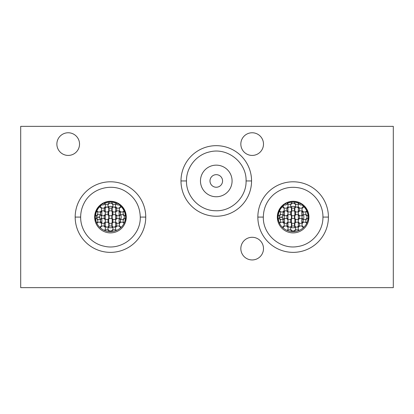 <?xml version="1.0" encoding="UTF-8"?>
<svg xmlns="http://www.w3.org/2000/svg" width="414" height="414" viewBox="0 0 414 414"><rect width="100%" height="100%" fill="white"/><g stroke="black" fill="none" stroke-linecap="round" stroke-linejoin="round"><path stroke-width="0.62" d="M393.3 287.647L20.7 287.647L20.7 126.353L393.3 126.353L393.3 287.647L393.3 126.353L20.7 126.353L20.7 287.647L393.3 287.647M75.177 217.081A35.283 35.283 0 0 1 110.46 181.798A35.283 35.283 0 0 1 145.749 217.081A35.283 35.283 0 0 1 110.46 252.364A35.283 35.283 0 0 1 75.177 217.081L80.663 217.081L75.177 217.081A35.283 35.283 0 0 0 110.46 252.364A35.283 35.283 0 0 0 145.749 217.081A35.283 35.283 0 0 0 110.46 181.798A35.283 35.283 0 0 0 75.177 217.081M257.85 217.081A35.283 35.283 0 0 1 293.133 181.798A35.283 35.283 0 0 1 328.416 217.081A35.283 35.283 0 0 1 293.133 252.364A35.283 35.283 0 0 1 257.85 217.081L263.335 217.081L257.85 217.081A35.283 35.283 0 0 0 293.133 252.364A35.283 35.283 0 0 0 328.416 217.081A35.283 35.283 0 0 0 293.133 181.798A35.283 35.283 0 0 0 257.85 217.081M180.99 180.949A35.283 35.283 0 0 1 216.274 145.666A35.283 35.283 0 0 1 251.557 180.949A35.283 35.283 0 0 1 216.274 216.232A35.283 35.283 0 0 1 180.99 180.949L186.476 180.949L180.99 180.949A35.283 35.283 0 0 0 216.274 216.232A35.283 35.283 0 0 0 251.557 180.949A35.283 35.283 0 0 0 216.274 145.666A35.283 35.283 0 0 0 180.99 180.949M240.834 144.093A11.333 11.333 0 0 1 252.162 132.765A11.333 11.333 0 0 1 263.495 144.093A11.333 11.333 0 0 1 252.162 155.426A11.333 11.333 0 0 1 240.834 144.093A11.333 11.333 0 0 0 252.162 155.426A11.333 11.333 0 0 0 263.495 144.093A11.333 11.333 0 0 0 252.162 132.765A11.333 11.333 0 0 0 240.834 144.093M240.834 248.617A11.333 11.333 0 0 1 252.162 237.284A11.333 11.333 0 0 1 263.495 248.617A11.333 11.333 0 0 1 252.162 259.945A11.333 11.333 0 0 1 240.834 248.617A11.333 11.333 0 0 0 252.162 259.945A11.333 11.333 0 0 0 263.495 248.617A11.333 11.333 0 0 0 252.162 237.284A11.333 11.333 0 0 0 240.834 248.617M56.873 144.093A11.333 11.333 0 0 1 68.201 132.765A11.333 11.333 0 0 1 79.535 144.093A11.333 11.333 0 0 1 68.201 155.426A11.333 11.333 0 0 1 56.873 144.093A11.333 11.333 0 0 0 68.201 155.426A11.333 11.333 0 0 0 79.535 144.093A11.333 11.333 0 0 0 68.201 132.765A11.333 11.333 0 0 0 56.873 144.093M145.749 217.081L140.263 217.081L145.749 217.081M126.27 217.081A15.81 15.81 0 0 1 110.46 232.891A15.81 15.81 0 0 1 94.656 217.081A15.81 15.81 0 0 1 110.46 201.276A15.81 15.81 0 0 1 126.27 217.081A15.81 15.81 0 0 0 110.46 201.276A15.81 15.81 0 0 0 94.656 217.081A15.81 15.81 0 0 0 110.46 232.891A15.81 15.81 0 0 0 126.27 217.081M125.53 215.787A15.121 15.121 0 0 1 125.53 218.375A15.121 15.121 0 0 0 125.53 215.787A2.5 2.5 0 0 1 124.366 211.13A15.121 15.121 0 0 1 125.53 215.787A2.5 2.5 0 0 1 125.364 215.777A14.961 14.961 0 0 0 124.226 211.218A2.5 2.5 0 0 1 124.366 211.13A15.121 15.121 0 0 1 125.53 215.787A15.121 15.121 0 0 0 119.242 204.77A15.121 15.121 0 0 1 124.102 210.55A15.121 15.121 0 0 0 119.242 204.77A1.837 1.837 0 0 1 116.588 202.508A1.837 1.837 0 0 0 116.458 203.196A1.837 1.837 0 0 1 116.588 202.508A1.837 1.837 0 0 0 119.222 204.78A1.226 1.226 0 0 1 120.288 204.697A1.226 1.226 0 0 0 119.222 204.78A1.837 1.837 0 0 1 116.536 203.719A2.5 2.5 0 0 0 116.888 207.926A2.5 2.5 0 0 0 120.541 205.81A15.121 15.121 0 0 1 121.737 207A2.5 2.5 0 0 0 121.152 211.906A2.5 2.5 0 0 0 124.102 210.55A15.121 15.121 0 0 1 124.366 211.13A2.5 2.5 0 0 0 125.53 215.787A15.121 15.121 0 0 1 125.53 218.375A2.5 2.5 0 0 0 124.267 222.97A2.5 2.5 0 0 1 124.226 222.944A14.961 14.961 0 0 0 125.364 218.385A2.5 2.5 0 0 1 125.53 218.375A15.121 15.121 0 0 1 125.173 220.59A15.121 15.121 0 0 0 125.53 218.375A15.121 15.121 0 0 1 125.173 220.59M99.034 206.162A15.308 15.308 0 0 0 99.846 227.379A15.308 15.308 0 0 0 121.079 227.379A15.308 15.308 0 0 0 121.892 206.162A15.308 15.308 0 0 1 121.079 227.379A15.308 15.308 0 0 1 99.846 227.379A15.308 15.308 0 0 1 99.034 206.162M100.638 204.697A1.226 1.226 0 0 1 101.704 204.78A1.226 1.226 0 0 0 100.638 204.697A1.226 1.226 0 0 1 101.704 204.78A1.837 1.837 0 0 0 104.333 202.508A1.837 1.837 0 0 1 101.704 204.78A1.837 1.837 0 0 0 104.333 202.508A1.837 1.837 0 0 1 104.468 203.196A15.121 15.121 0 0 1 104.514 203.181A2.5 2.5 0 0 0 109.172 202.016A15.121 15.121 0 0 1 111.754 202.016A2.5 2.5 0 0 0 116.412 203.181A15.121 15.121 0 0 1 116.458 203.196A15.121 15.121 0 0 0 116.412 203.181A15.121 15.121 0 0 0 111.754 202.016A15.121 15.121 0 0 1 116.412 203.181A2.5 2.5 0 0 1 116.324 203.315A14.961 14.961 0 0 0 111.764 202.177A2.5 2.5 0 0 1 111.754 202.016A15.121 15.121 0 0 1 116.412 203.181A2.5 2.5 0 0 1 111.754 202.016A15.121 15.121 0 0 0 104.514 203.181A15.121 15.121 0 0 0 104.468 203.196M103.391 202.943A0.802 0.802 0 0 1 102.025 203.714A0.802 0.802 0 0 0 103.391 202.943M118.901 203.714A0.802 0.802 0 0 1 117.535 202.943A0.802 0.802 0 0 0 118.901 203.714M124.024 223.451A2.5 2.5 0 0 0 119.817 223.187A2.5 2.5 0 0 0 121.343 227.115A2.5 2.5 0 0 1 119.817 223.187A2.5 2.5 0 0 1 124.024 223.451A2.5 2.5 0 0 0 124.009 223.431A14.961 14.961 0 0 1 123.786 223.891A14.961 14.961 0 0 0 124.009 223.431M120.484 227.917A2.5 2.5 0 0 0 116.717 226.334A2.5 2.5 0 0 0 116.494 230.417A2.5 2.5 0 0 1 116.717 226.334A2.5 2.5 0 0 1 120.484 227.917M116.117 230.572A2.5 2.5 0 0 0 111.837 231.592A2.5 2.5 0 0 1 116.117 230.572M109.084 231.592A2.5 2.5 0 0 0 104.809 230.572A2.5 2.5 0 0 1 109.084 231.592M104.431 230.417A2.5 2.5 0 0 0 104.209 226.334A2.5 2.5 0 0 0 100.442 227.917A2.5 2.5 0 0 1 104.209 226.334A2.5 2.5 0 0 1 104.431 230.417M96.902 223.451A2.5 2.5 0 0 1 101.109 223.187A2.5 2.5 0 0 1 99.583 227.115A2.5 2.5 0 0 0 101.109 223.187A2.5 2.5 0 0 0 96.902 223.451A2.5 2.5 0 0 1 96.917 223.431A14.961 14.961 0 0 0 97.14 223.891A14.961 14.961 0 0 1 96.917 223.431M96.1 221.262L95.562 218.385A14.961 14.961 0 0 0 96.7 222.944A2.5 2.5 0 0 1 96.659 222.97A2.5 2.5 0 0 0 95.396 218.375A15.121 15.121 0 0 1 95.396 215.787A2.5 2.5 0 0 0 96.56 211.13A15.121 15.121 0 0 1 96.824 210.55A2.5 2.5 0 0 0 101.575 209.205A2.5 2.5 0 0 0 99.189 207A15.121 15.121 0 0 1 100.385 205.81A2.5 2.5 0 0 0 104.038 207.926A2.5 2.5 0 0 0 104.39 203.719A2.5 2.5 0 0 1 104.038 207.926A2.5 2.5 0 0 1 100.385 205.81A15.121 15.121 0 0 0 99.189 207A15.121 15.121 0 0 1 101.684 204.77A15.121 15.121 0 0 0 96.824 210.55A2.5 2.5 0 0 0 101.575 209.205A2.5 2.5 0 0 0 99.189 207A2.5 2.5 0 0 1 99.391 207.021A14.961 14.961 0 0 0 96.917 210.731A2.5 2.5 0 0 1 96.824 210.55A15.121 15.121 0 0 1 99.189 207A15.121 15.121 0 0 0 96.824 210.55A2.5 2.5 0 0 0 96.917 210.731A14.961 14.961 0 0 1 99.391 207.021M105.384 213.293A2.5 2.5 0 0 0 102.884 210.788A2.5 2.5 0 0 0 100.379 213.293A2.5 2.5 0 0 0 102.884 215.792A2.5 2.5 0 0 0 105.384 213.293A2.5 2.5 0 0 0 102.884 210.788A2.5 2.5 0 0 0 100.379 213.293A2.5 2.5 0 0 0 102.884 215.792A2.5 2.5 0 0 0 105.384 213.293M105.384 220.874A2.5 2.5 0 0 0 102.884 218.369A2.5 2.5 0 0 0 100.379 220.874A2.5 2.5 0 0 0 102.884 223.374A2.5 2.5 0 0 0 105.384 220.874A2.5 2.5 0 0 0 102.884 218.369A2.5 2.5 0 0 0 100.379 220.874A2.5 2.5 0 0 1 100.39 220.652A10.686 10.686 0 0 0 101.565 222.996A10.686 10.686 0 0 1 100.39 220.652A2.5 2.5 0 0 1 102.993 218.375A2.5 2.5 0 0 1 105.384 220.874A2.5 2.5 0 0 1 102.884 223.374A2.5 2.5 0 0 1 100.379 220.874M112.965 205.711A2.5 2.5 0 0 0 110.46 203.212A2.5 2.5 0 0 0 107.961 205.711A2.5 2.5 0 0 0 110.46 208.211A2.5 2.5 0 0 0 112.965 205.711A2.5 2.5 0 0 0 110.46 203.212A2.5 2.5 0 0 0 107.961 205.711A2.5 2.5 0 0 0 110.46 208.211A2.5 2.5 0 0 0 112.965 205.711M112.965 213.293A2.5 2.5 0 0 0 110.46 210.788A2.5 2.5 0 0 0 107.961 213.293A2.5 2.5 0 0 0 110.46 215.792A2.5 2.5 0 0 0 112.965 213.293A2.5 2.5 0 0 0 110.46 210.788A2.5 2.5 0 0 0 107.961 213.293A2.5 2.5 0 0 0 110.46 215.792A2.5 2.5 0 0 0 112.965 213.293M112.965 220.874A2.5 2.5 0 0 0 110.46 218.369A2.5 2.5 0 0 0 107.961 220.874A2.5 2.5 0 0 0 110.46 223.374A2.5 2.5 0 0 0 112.965 220.874A2.5 2.5 0 0 0 110.46 218.369A2.5 2.5 0 0 0 107.961 220.874A2.5 2.5 0 0 0 110.46 223.374A2.5 2.5 0 0 0 112.965 220.874M112.965 228.45A2.5 2.5 0 0 0 110.46 225.951A2.5 2.5 0 0 0 107.961 228.45A2.5 2.5 0 0 0 110.46 230.955A2.5 2.5 0 0 0 112.965 228.45A2.5 2.5 0 0 0 110.46 225.951A2.5 2.5 0 0 0 107.961 228.45A2.5 2.5 0 0 0 110.46 230.955A2.5 2.5 0 0 0 112.965 228.45M120.546 213.293A2.5 2.5 0 0 0 118.042 210.788A2.5 2.5 0 0 0 115.542 213.293A2.5 2.5 0 0 0 118.042 215.792A2.5 2.5 0 0 0 120.546 213.293A2.5 2.5 0 0 1 120.536 213.51A10.686 10.686 0 0 0 119.361 211.166A10.686 10.686 0 0 1 120.536 213.51A2.5 2.5 0 0 0 118.042 210.788A2.5 2.5 0 0 0 115.542 213.293A2.5 2.5 0 0 0 118.042 215.792A2.5 2.5 0 0 0 120.546 213.293M120.546 220.874A2.5 2.5 0 0 0 118.042 218.369A2.5 2.5 0 0 0 115.542 220.874A2.5 2.5 0 0 0 118.042 223.374A2.5 2.5 0 0 0 120.546 220.874A2.5 2.5 0 0 0 118.042 218.369A2.5 2.5 0 0 0 115.542 220.874A2.5 2.5 0 0 0 118.042 223.374A2.5 2.5 0 0 0 120.536 220.652A10.686 10.686 0 0 1 119.361 222.996A10.686 10.686 0 0 0 120.536 220.652M101.59 217.081A2.5 2.5 0 0 0 99.091 214.581A2.5 2.5 0 0 0 96.591 217.081A2.5 2.5 0 0 0 99.091 219.58A2.5 2.5 0 0 0 101.59 217.081A2.5 2.5 0 0 0 99.091 214.581A2.5 2.5 0 0 0 96.591 217.081L99.779 217.081A10.686 10.686 0 0 1 100.033 214.762A10.686 10.686 0 0 0 99.779 217.081L96.591 217.081A2.5 2.5 0 0 0 99.091 219.58A2.5 2.5 0 0 0 101.59 217.081M104.173 209.5A2.5 2.5 0 0 0 106.672 211.999A2.5 2.5 0 0 0 109.172 209.5A2.5 2.5 0 0 0 106.672 207A2.5 2.5 0 0 0 104.173 209.5A2.5 2.5 0 0 0 106.672 211.999A2.5 2.5 0 0 0 109.172 209.5A2.5 2.5 0 0 0 106.672 207A2.5 2.5 0 0 0 104.173 209.5A2.5 2.5 0 0 1 104.551 208.18A10.686 10.686 0 0 1 105.327 207.709M109.172 217.081A2.5 2.5 0 0 0 106.672 214.581A2.5 2.5 0 0 0 104.173 217.081A2.5 2.5 0 0 0 106.672 219.58A2.5 2.5 0 0 0 109.172 217.081A2.5 2.5 0 0 0 106.672 214.581A2.5 2.5 0 0 0 104.173 217.081A2.5 2.5 0 0 0 106.672 219.58A2.5 2.5 0 0 0 109.172 217.081M109.172 224.662A2.5 2.5 0 0 0 106.672 222.163A2.5 2.5 0 0 0 104.173 224.662A2.5 2.5 0 0 0 106.672 227.162A2.5 2.5 0 0 0 109.172 224.662A2.5 2.5 0 0 0 106.672 222.163A2.5 2.5 0 0 0 104.173 224.662A2.5 2.5 0 0 0 106.672 227.162A2.5 2.5 0 0 0 109.172 224.662M116.753 209.5A2.5 2.5 0 0 0 114.254 207A2.5 2.5 0 0 0 111.754 209.5A2.5 2.5 0 0 0 114.254 211.999A2.5 2.5 0 0 0 116.753 209.5A2.5 2.5 0 0 0 114.254 207A2.5 2.5 0 0 0 111.754 209.5A2.5 2.5 0 0 0 114.254 211.999A2.5 2.5 0 0 0 116.375 208.18A10.686 10.686 0 0 0 114.036 207.01L115.061 207.435L114.036 207.01A10.686 10.686 0 0 1 116.375 208.18A10.686 10.686 0 0 0 115.599 207.709A10.686 10.686 0 0 1 116.375 208.18M116.753 217.081A2.5 2.5 0 0 0 114.254 214.581A2.5 2.5 0 0 0 111.754 217.081A2.5 2.5 0 0 0 114.254 219.58A2.5 2.5 0 0 0 116.753 217.081A2.5 2.5 0 0 0 114.254 214.581A2.5 2.5 0 0 0 111.754 217.081A2.5 2.5 0 0 0 114.254 219.58A2.5 2.5 0 0 0 116.753 217.081M116.753 224.662A2.5 2.5 0 0 0 114.254 222.163A2.5 2.5 0 0 0 111.754 224.662A2.5 2.5 0 0 0 114.254 227.162A2.5 2.5 0 0 0 116.753 224.662A2.5 2.5 0 0 0 114.254 222.163A2.5 2.5 0 0 0 111.754 224.662A2.5 2.5 0 0 0 114.254 227.162A2.5 2.5 0 0 0 116.753 224.662A2.5 2.5 0 0 1 116.375 225.982A10.686 10.686 0 0 1 115.599 226.453M124.335 217.081A2.5 2.5 0 0 0 121.835 214.581A2.5 2.5 0 0 0 119.335 217.081A2.5 2.5 0 0 0 121.835 219.58A2.5 2.5 0 0 0 124.335 217.081A2.5 2.5 0 0 0 121.835 214.581A2.5 2.5 0 0 0 119.335 217.081A2.5 2.5 0 0 0 121.835 219.58A2.5 2.5 0 0 0 124.335 217.081M100.385 205.81A2.5 2.5 0 0 0 100.4 206.012A14.961 14.961 0 0 1 101.844 204.852A14.961 14.961 0 0 0 100.4 206.012A2.5 2.5 0 0 1 100.385 205.81A15.121 15.121 0 0 1 101.684 204.77M124.009 210.731A14.961 14.961 0 0 0 121.535 207.021A2.5 2.5 0 0 1 121.737 207A2.5 2.5 0 0 0 121.152 211.906A2.5 2.5 0 0 0 124.102 210.55A2.5 2.5 0 0 1 124.009 210.731A14.961 14.961 0 0 0 121.535 207.021A2.5 2.5 0 0 1 121.737 207A15.121 15.121 0 0 0 120.541 205.81A2.5 2.5 0 0 1 120.526 206.012A14.961 14.961 0 0 0 119.082 204.852A14.961 14.961 0 0 1 120.526 206.012A2.5 2.5 0 0 0 120.541 205.81A2.5 2.5 0 0 1 116.888 207.926A2.5 2.5 0 0 1 116.536 203.719M109.172 202.016A2.5 2.5 0 0 1 104.514 203.181A15.121 15.121 0 0 1 109.172 202.016A2.5 2.5 0 0 1 109.161 202.177A14.961 14.961 0 0 0 104.602 203.315A2.5 2.5 0 0 1 104.514 203.181A15.121 15.121 0 0 1 111.754 202.016M96.7 211.218A14.961 14.961 0 0 0 95.562 215.777A2.5 2.5 0 0 1 95.396 215.787A15.121 15.121 0 0 1 96.56 211.13A15.121 15.121 0 0 0 95.396 215.787A15.121 15.121 0 0 1 96.56 211.13A2.5 2.5 0 0 1 96.7 211.218A14.961 14.961 0 0 0 95.562 215.777M96.602 217.309L99.779 217.309A10.686 10.686 0 0 0 100.033 219.399A10.686 10.686 0 0 1 99.779 217.309L96.602 217.309A2.5 2.5 0 0 1 96.591 217.081M100.535 221.035A10.686 10.686 0 0 1 100.39 220.652A10.686 10.686 0 0 0 100.535 221.035M104.551 225.982A10.686 10.686 0 0 0 105.327 226.453A10.686 10.686 0 0 1 104.551 225.982A10.686 10.686 0 0 0 106.89 227.151L105.865 226.727L106.89 227.151A10.686 10.686 0 0 1 104.551 225.982A2.5 2.5 0 0 1 104.173 224.662M99.965 219.073L99.867 218.473L99.965 219.073M99.795 217.738L99.815 218.002M101.823 211.026L101.823 215.554L101.823 211.026M101.823 218.608L101.823 223.136L101.823 218.608M108.147 227.514A10.686 10.686 0 0 0 112.779 227.514L112.235 227.617L112.779 227.514A10.686 10.686 0 0 1 108.147 227.514L108.691 227.617L108.147 227.514M114.036 227.151A10.686 10.686 0 0 0 116.375 225.982A10.686 10.686 0 0 1 114.036 227.151L114.88 226.81L114.036 227.151A10.686 10.686 0 0 0 114.88 226.81L114.885 226.81A10.686 10.686 0 0 0 115.185 226.67M120.893 219.399A10.686 10.686 0 0 0 120.893 214.762A10.686 10.686 0 0 1 120.893 219.399M112.779 206.648A10.686 10.686 0 0 0 108.147 206.648L108.691 206.545L108.147 206.648A10.686 10.686 0 0 1 112.779 206.648L112.235 206.545L112.779 206.648M106.89 207.01A10.686 10.686 0 0 0 104.551 208.18A10.686 10.686 0 0 1 106.89 207.01L106.046 207.352L106.89 207.01A10.686 10.686 0 0 0 105.741 207.492M101.565 211.166A10.686 10.686 0 0 0 100.39 213.51A10.686 10.686 0 0 1 101.565 211.166M95.753 220.59A15.121 15.121 0 0 1 95.396 218.375A15.121 15.121 0 0 0 95.753 220.59A15.121 15.121 0 0 1 95.396 215.787A2.5 2.5 0 0 0 96.56 211.13A15.121 15.121 0 0 1 96.824 210.55M105.28 226.427L105.28 222.587L105.28 226.427M105.28 221.583L105.28 220.16L105.28 221.583M105.28 219.156L105.28 215.006L105.28 219.156M105.28 214.002L105.28 212.579L105.28 214.002M105.28 211.575L105.28 207.735L105.28 211.575M108.737 206.534L108.737 207.517L108.737 206.534M108.737 208.087L108.737 210.912L108.737 208.087M108.737 211.482L108.737 215.099L108.737 211.482M108.737 215.668L108.737 218.494L108.737 215.668M108.737 219.063L108.737 222.68L108.737 219.063M108.737 223.249L108.737 226.075L108.737 223.249M108.737 226.644L108.737 227.628L108.737 226.644M106.89 227.151L106.103 226.836L106.89 227.151M112.189 227.628L112.189 226.644L112.189 227.628M112.189 226.075L112.189 223.249L112.189 226.075M112.189 222.68L112.189 219.063L112.189 222.68M112.189 218.494L112.189 215.668L112.189 218.494M112.189 215.099L112.189 211.482L112.189 215.099M112.189 210.912L112.189 208.087L112.189 210.912M112.189 207.517L112.189 206.534L112.189 207.517M115.646 207.735L115.646 211.575L115.646 207.735M115.646 212.579L115.646 214.002L115.646 212.579M115.646 215.006L115.646 219.156L115.646 215.006M115.646 220.16L115.646 221.583L115.646 220.16M115.646 222.587L115.646 226.427L115.646 222.587M119.103 223.136L119.103 218.608L119.103 223.136M119.103 215.554L119.103 211.026L119.103 215.554M114.036 207.01L114.823 207.326L114.036 207.01M95.396 215.787A15.121 15.121 0 0 0 95.396 218.375A2.5 2.5 0 0 1 95.562 218.385A14.961 14.961 0 0 0 96.7 222.944M96.659 222.97A2.5 2.5 0 0 0 95.396 218.375M125.53 218.375A2.5 2.5 0 0 0 124.267 222.97A2.5 2.5 0 0 1 124.226 222.944A14.961 14.961 0 0 0 125.364 218.385M125.364 215.777A14.961 14.961 0 0 0 124.226 211.218M116.324 203.315A14.961 14.961 0 0 0 111.764 202.177M109.161 202.177A14.961 14.961 0 0 0 104.602 203.315A2.5 2.5 0 0 1 104.514 203.181M328.416 217.081L322.936 217.081L328.416 217.081M308.942 217.081A15.81 15.81 0 0 1 293.133 232.891A15.81 15.81 0 0 1 277.328 217.081A15.81 15.81 0 0 1 293.133 201.276A15.81 15.81 0 0 1 308.942 217.081A15.81 15.81 0 0 0 293.133 201.276A15.81 15.81 0 0 0 277.328 217.081A15.81 15.81 0 0 0 293.133 232.891A15.81 15.81 0 0 0 308.942 217.081M299.131 203.196A15.121 15.121 0 0 0 299.084 203.181A15.121 15.121 0 0 1 299.131 203.196A1.837 1.837 0 0 1 299.26 202.508A1.837 1.837 0 0 0 301.894 204.78A1.226 1.226 0 0 1 302.955 204.697A1.226 1.226 0 0 0 301.894 204.78A1.837 1.837 0 0 1 299.203 203.719A2.5 2.5 0 0 0 299.56 207.926A2.5 2.5 0 0 0 303.214 205.81A15.121 15.121 0 0 1 304.404 207A2.5 2.5 0 0 0 303.824 211.906A2.5 2.5 0 0 0 306.774 210.55A15.121 15.121 0 0 1 307.038 211.13A2.5 2.5 0 0 0 308.202 215.787A15.121 15.121 0 0 1 308.202 218.375A2.5 2.5 0 0 0 306.934 222.97A2.5 2.5 0 0 1 306.898 222.944A14.961 14.961 0 0 0 308.037 218.385A2.5 2.5 0 0 1 308.202 218.375A15.121 15.121 0 0 1 307.845 220.59A15.121 15.121 0 0 0 308.202 218.375A15.121 15.121 0 0 1 307.845 220.59M281.706 206.162A15.308 15.308 0 0 0 282.519 227.379A15.308 15.308 0 0 0 303.747 227.379A15.308 15.308 0 0 0 304.564 206.162A15.308 15.308 0 0 1 303.747 227.379A15.308 15.308 0 0 1 282.519 227.379A15.308 15.308 0 0 1 281.706 206.162M278.767 221.262L278.229 218.385A14.961 14.961 0 0 0 279.367 222.944A2.5 2.5 0 0 1 279.331 222.97A2.5 2.5 0 0 0 278.068 218.375A15.121 15.121 0 0 1 278.068 215.787A2.5 2.5 0 0 0 279.233 211.13A15.121 15.121 0 0 1 279.491 210.55A2.5 2.5 0 0 0 284.242 209.205A2.5 2.5 0 0 0 281.862 207A15.121 15.121 0 0 1 284.356 204.77A1.226 1.226 0 0 0 283.311 204.697A1.226 1.226 0 0 1 284.377 204.78A1.837 1.837 0 0 0 287.005 202.508A1.837 1.837 0 0 1 284.377 204.78A1.837 1.837 0 0 0 287.005 202.508A1.837 1.837 0 0 1 287.14 203.196A15.121 15.121 0 0 1 287.181 203.181A2.5 2.5 0 0 0 291.839 202.016A15.121 15.121 0 0 1 294.426 202.016A2.5 2.5 0 0 0 299.084 203.181A15.121 15.121 0 0 0 287.181 203.181A15.121 15.121 0 0 0 287.14 203.196M286.058 202.943A0.802 0.802 0 0 1 284.697 203.714A0.802 0.802 0 0 0 286.058 202.943M301.573 203.714A0.802 0.802 0 0 1 300.207 202.943A0.802 0.802 0 0 0 301.573 203.714M299.26 202.508A1.837 1.837 0 0 0 301.894 204.78M283.072 206.012A14.961 14.961 0 0 1 284.516 204.852A14.961 14.961 0 0 0 283.072 206.012A2.5 2.5 0 0 1 283.052 205.81A15.121 15.121 0 0 1 284.356 204.77A1.837 1.837 0 0 0 287.062 203.719A2.5 2.5 0 0 1 286.711 207.926A2.5 2.5 0 0 1 283.052 205.81A2.5 2.5 0 0 0 286.711 207.926A2.5 2.5 0 0 0 287.062 203.719M306.691 223.451A2.5 2.5 0 0 0 302.489 223.187A2.5 2.5 0 0 0 304.016 227.115A2.5 2.5 0 0 1 302.489 223.187A2.5 2.5 0 0 1 306.691 223.451A2.5 2.5 0 0 0 306.681 223.431A14.961 14.961 0 0 1 306.453 223.891A14.961 14.961 0 0 0 306.681 223.431M303.157 227.917A2.5 2.5 0 0 0 299.389 226.334A2.5 2.5 0 0 0 299.167 230.417A2.5 2.5 0 0 1 299.389 226.334A2.5 2.5 0 0 1 303.157 227.917M298.784 230.572A2.5 2.5 0 0 0 294.509 231.592A2.5 2.5 0 0 1 298.784 230.572M291.756 231.592A2.5 2.5 0 0 0 287.482 230.572A2.5 2.5 0 0 1 291.756 231.592M287.099 230.417A2.5 2.5 0 0 0 286.881 226.334A2.5 2.5 0 0 0 283.109 227.917A2.5 2.5 0 0 1 286.881 226.334A2.5 2.5 0 0 1 287.099 230.417M279.574 223.451A2.5 2.5 0 0 1 283.781 223.187A2.5 2.5 0 0 1 282.25 227.115A2.5 2.5 0 0 0 283.781 223.187A2.5 2.5 0 0 0 279.574 223.451A2.5 2.5 0 0 1 279.585 223.431A14.961 14.961 0 0 0 279.812 223.891A14.961 14.961 0 0 1 279.585 223.431M288.051 213.293A2.5 2.5 0 0 0 285.551 210.788A2.5 2.5 0 0 0 283.052 213.293A2.5 2.5 0 0 0 285.551 215.792A2.5 2.5 0 0 0 288.051 213.293A2.5 2.5 0 0 0 285.551 210.788A2.5 2.5 0 0 0 283.052 213.293A2.5 2.5 0 0 0 285.551 215.792A2.5 2.5 0 0 0 288.051 213.293M288.051 220.874A2.5 2.5 0 0 0 285.551 218.369A2.5 2.5 0 0 0 283.052 220.874A2.5 2.5 0 0 0 285.551 223.374A2.5 2.5 0 0 0 288.051 220.874A2.5 2.5 0 0 0 285.551 218.369A2.5 2.5 0 0 0 283.052 220.874A2.5 2.5 0 0 1 283.062 220.652A10.686 10.686 0 0 0 284.232 222.996A10.686 10.686 0 0 1 283.062 220.652A2.5 2.5 0 0 1 285.66 218.375A2.5 2.5 0 0 1 288.051 220.874A2.5 2.5 0 0 1 285.551 223.374A2.5 2.5 0 0 1 283.052 220.874M295.632 205.711A2.5 2.5 0 0 0 293.133 203.212A2.5 2.5 0 0 0 290.633 205.711A2.5 2.5 0 0 0 293.133 208.211A2.5 2.5 0 0 0 295.632 205.711A2.5 2.5 0 0 0 293.133 203.212A2.5 2.5 0 0 0 290.633 205.711A2.5 2.5 0 0 0 293.133 208.211A2.5 2.5 0 0 0 295.632 205.711M295.632 213.293A2.5 2.5 0 0 0 293.133 210.788A2.5 2.5 0 0 0 290.633 213.293A2.5 2.5 0 0 0 293.133 215.792A2.5 2.5 0 0 0 295.632 213.293A2.5 2.5 0 0 0 293.133 210.788A2.5 2.5 0 0 0 290.633 213.293A2.5 2.5 0 0 0 293.133 215.792A2.5 2.5 0 0 0 295.632 213.293M295.632 220.874A2.5 2.5 0 0 0 293.133 218.369A2.5 2.5 0 0 0 290.633 220.874A2.5 2.5 0 0 0 293.133 223.374A2.5 2.5 0 0 0 295.632 220.874A2.5 2.5 0 0 0 293.133 218.369A2.5 2.5 0 0 0 290.633 220.874A2.5 2.5 0 0 0 293.133 223.374A2.5 2.5 0 0 0 295.632 220.874M295.632 228.45A2.5 2.5 0 0 0 293.133 225.951A2.5 2.5 0 0 0 290.633 228.45A2.5 2.5 0 0 0 293.133 230.955A2.5 2.5 0 0 0 295.632 228.45A2.5 2.5 0 0 0 293.133 225.951A2.5 2.5 0 0 0 290.633 228.45A2.5 2.5 0 0 0 293.133 230.955A2.5 2.5 0 0 0 295.632 228.45M303.214 213.293A2.5 2.5 0 0 0 300.714 210.788A2.5 2.5 0 0 0 298.215 213.293A2.5 2.5 0 0 0 300.714 215.792A2.5 2.5 0 0 0 303.214 213.293A2.5 2.5 0 0 1 303.203 213.51A10.686 10.686 0 0 0 302.034 211.166A10.686 10.686 0 0 1 303.203 213.51A2.5 2.5 0 0 1 300.605 215.787A2.5 2.5 0 0 1 298.215 213.293A2.5 2.5 0 0 0 300.714 215.792A2.5 2.5 0 0 0 303.214 213.293A2.5 2.5 0 0 0 300.714 210.788A2.5 2.5 0 0 0 298.215 213.293M303.214 220.874A2.5 2.5 0 0 0 300.714 218.369A2.5 2.5 0 0 0 298.215 220.874A2.5 2.5 0 0 0 300.714 223.374A2.5 2.5 0 0 0 303.214 220.874A2.5 2.5 0 0 0 300.714 218.369A2.5 2.5 0 0 0 298.215 220.874A2.5 2.5 0 0 0 300.714 223.374A2.5 2.5 0 0 0 303.203 220.652A10.686 10.686 0 0 1 302.034 222.996A10.686 10.686 0 0 0 303.203 220.652M284.263 217.081A2.5 2.5 0 0 0 281.763 214.581A2.5 2.5 0 0 0 279.264 217.081A2.5 2.5 0 0 0 281.763 219.58A2.5 2.5 0 0 0 284.263 217.081A2.5 2.5 0 0 0 281.763 214.581A2.5 2.5 0 0 0 279.264 217.081L282.446 217.081A10.686 10.686 0 0 1 282.7 214.762A10.686 10.686 0 0 0 282.446 217.081L279.264 217.081A2.5 2.5 0 0 0 281.763 219.58A2.5 2.5 0 0 0 284.263 217.081M291.844 209.5A2.5 2.5 0 0 0 289.345 207A2.5 2.5 0 0 0 286.845 209.5A2.5 2.5 0 0 0 289.345 211.999A2.5 2.5 0 0 0 291.844 209.5A2.5 2.5 0 0 0 289.345 207A2.5 2.5 0 0 0 286.845 209.5A2.5 2.5 0 0 0 289.345 211.999A2.5 2.5 0 0 0 291.844 209.5M291.844 217.081A2.5 2.5 0 0 0 289.345 214.581A2.5 2.5 0 0 0 286.845 217.081A2.5 2.5 0 0 0 289.345 219.58A2.5 2.5 0 0 0 291.844 217.081A2.5 2.5 0 0 0 289.345 214.581A2.5 2.5 0 0 0 286.845 217.081A2.5 2.5 0 0 0 289.345 219.58A2.5 2.5 0 0 0 291.844 217.081M291.844 224.662A2.5 2.5 0 0 0 289.345 222.163A2.5 2.5 0 0 0 286.845 224.662A2.5 2.5 0 0 0 289.345 227.162A2.5 2.5 0 0 0 291.844 224.662A2.5 2.5 0 0 0 289.345 222.163A2.5 2.5 0 0 0 286.845 224.662A2.5 2.5 0 0 0 289.345 227.162A2.5 2.5 0 0 0 291.844 224.662M299.425 209.5A2.5 2.5 0 0 0 296.926 207A2.5 2.5 0 0 0 294.426 209.5A2.5 2.5 0 0 0 296.926 211.999A2.5 2.5 0 0 0 299.425 209.5A2.5 2.5 0 0 0 296.926 207A2.5 2.5 0 0 0 294.426 209.5A2.5 2.5 0 0 0 296.926 211.999A2.5 2.5 0 0 0 299.048 208.18A10.686 10.686 0 0 0 296.703 207.01L297.733 207.435L296.703 207.01A10.686 10.686 0 0 1 299.048 208.18A10.686 10.686 0 0 0 298.271 207.709A10.686 10.686 0 0 1 299.048 208.18M299.425 217.081A2.5 2.5 0 0 0 296.926 214.581A2.5 2.5 0 0 0 294.426 217.081A2.5 2.5 0 0 0 296.926 219.58A2.5 2.5 0 0 0 299.425 217.081A2.5 2.5 0 0 0 296.926 214.581A2.5 2.5 0 0 0 294.426 217.081A2.5 2.5 0 0 0 296.926 219.58A2.5 2.5 0 0 0 299.425 217.081M299.425 224.662A2.5 2.5 0 0 0 296.926 222.163A2.5 2.5 0 0 0 294.426 224.662A2.5 2.5 0 0 0 296.926 227.162A2.5 2.5 0 0 0 299.425 224.662A2.5 2.5 0 0 0 296.926 222.163A2.5 2.5 0 0 0 294.426 224.662A2.5 2.5 0 0 0 296.926 227.162A2.5 2.5 0 0 0 299.425 224.662M307.007 217.081A2.5 2.5 0 0 0 304.507 214.581A2.5 2.5 0 0 0 302.003 217.081A2.5 2.5 0 0 0 304.507 219.58A2.5 2.5 0 0 0 307.007 217.081A2.5 2.5 0 0 0 304.507 214.581A2.5 2.5 0 0 0 302.003 217.081A2.5 2.5 0 0 0 304.507 219.58A2.5 2.5 0 0 0 307.007 217.081M281.862 207A15.121 15.121 0 0 1 283.052 205.81A15.121 15.121 0 0 0 281.862 207A2.5 2.5 0 0 1 282.063 207.021A14.961 14.961 0 0 0 279.585 210.731A2.5 2.5 0 0 1 279.491 210.55A2.5 2.5 0 0 0 284.242 209.205A2.5 2.5 0 0 0 281.862 207A15.121 15.121 0 0 0 279.491 210.55A15.121 15.121 0 0 1 281.862 207A15.121 15.121 0 0 0 278.068 215.787A15.121 15.121 0 0 1 279.233 211.13A2.5 2.5 0 0 1 279.367 211.218A14.961 14.961 0 0 0 278.229 215.777A2.5 2.5 0 0 1 278.068 215.787A15.121 15.121 0 0 1 279.233 211.13A2.5 2.5 0 0 1 278.068 215.787A15.121 15.121 0 0 0 278.425 220.59A15.121 15.121 0 0 1 278.068 215.787M308.202 218.375A15.121 15.121 0 0 0 308.202 215.787A2.5 2.5 0 0 1 308.037 215.777A14.961 14.961 0 0 0 306.898 211.218A2.5 2.5 0 0 1 307.038 211.13A15.121 15.121 0 0 1 308.202 215.787A15.121 15.121 0 0 0 307.038 211.13A15.121 15.121 0 0 1 308.202 218.375A2.5 2.5 0 0 0 306.934 222.97A2.5 2.5 0 0 1 306.898 222.944A14.961 14.961 0 0 0 308.037 218.385M306.681 210.731A14.961 14.961 0 0 0 304.202 207.021A2.5 2.5 0 0 1 304.404 207A15.121 15.121 0 0 1 306.774 210.55A15.121 15.121 0 0 0 304.404 207A15.121 15.121 0 0 1 306.774 210.55A2.5 2.5 0 0 1 306.681 210.731A14.961 14.961 0 0 0 304.202 207.021M303.198 206.012A14.961 14.961 0 0 0 301.754 204.852A14.961 14.961 0 0 1 303.198 206.012A2.5 2.5 0 0 0 303.214 205.81A15.121 15.121 0 0 0 301.909 204.77A15.121 15.121 0 0 1 304.404 207A2.5 2.5 0 0 0 303.824 211.906A2.5 2.5 0 0 0 306.774 210.55A15.121 15.121 0 0 1 307.038 211.13A2.5 2.5 0 0 0 308.202 215.787M298.996 203.315A14.961 14.961 0 0 0 294.437 202.177A2.5 2.5 0 0 1 294.426 202.016A2.5 2.5 0 0 0 299.084 203.181A2.5 2.5 0 0 1 298.996 203.315A14.961 14.961 0 0 0 294.437 202.177M291.829 202.177A14.961 14.961 0 0 0 287.269 203.315A2.5 2.5 0 0 1 287.181 203.181A15.121 15.121 0 0 1 299.084 203.181A15.121 15.121 0 0 0 287.181 203.181A2.5 2.5 0 0 0 291.839 202.016A15.121 15.121 0 0 1 294.426 202.016A15.121 15.121 0 0 0 291.839 202.016A2.5 2.5 0 0 1 291.829 202.177A14.961 14.961 0 0 0 287.269 203.315A2.5 2.5 0 0 1 287.181 203.181M282.063 207.021A14.961 14.961 0 0 0 279.585 210.731M279.274 217.309L282.451 217.309A10.686 10.686 0 0 0 282.7 219.399A10.686 10.686 0 0 1 282.451 217.309L279.274 217.309A2.5 2.5 0 0 1 279.264 217.081M287.218 225.982A10.686 10.686 0 0 0 287.994 226.453A10.686 10.686 0 0 1 287.218 225.982A10.686 10.686 0 0 0 289.562 227.151L288.537 226.727L289.562 227.151A10.686 10.686 0 0 1 287.218 225.982A2.5 2.5 0 0 1 286.845 224.662M282.633 219.073L282.539 218.473L282.633 219.073M282.467 217.738L282.488 218.002M284.49 211.026L284.49 215.554L284.49 211.026M284.49 218.608L284.49 223.136L284.49 218.608M290.814 227.514A10.686 10.686 0 0 0 295.451 227.514L294.908 227.617L295.451 227.514A10.686 10.686 0 0 1 290.814 227.514L291.358 227.617L290.814 227.514M297.852 226.67A10.686 10.686 0 0 1 297.552 226.81L296.703 227.151A10.686 10.686 0 0 0 299.048 225.982A10.686 10.686 0 0 1 298.271 226.453M303.565 219.399A10.686 10.686 0 0 0 303.565 214.762A10.686 10.686 0 0 1 303.565 219.399M295.451 206.648A10.686 10.686 0 0 0 290.814 206.648L291.358 206.545L290.814 206.648A10.686 10.686 0 0 1 295.451 206.648L294.908 206.545L295.451 206.648M287.218 208.18A10.686 10.686 0 0 1 289.562 207.01L288.558 207.424L289.562 207.01A10.686 10.686 0 0 0 287.218 208.18A10.686 10.686 0 0 1 287.994 207.709M284.232 211.166A10.686 10.686 0 0 0 283.062 213.51A10.686 10.686 0 0 1 284.232 211.166M299.048 225.982A10.686 10.686 0 0 1 296.703 227.151L297.552 226.81A10.686 10.686 0 0 1 296.703 227.151M284.356 204.77A15.121 15.121 0 0 0 283.052 205.81M301.909 204.77A15.121 15.121 0 0 1 304.404 207M278.425 220.59A15.121 15.121 0 0 1 278.068 218.375A2.5 2.5 0 0 1 278.229 218.385A14.961 14.961 0 0 0 279.367 222.944M287.947 226.427L287.947 222.587L287.947 226.427M287.947 221.583L287.947 220.16L287.947 221.583M287.947 219.156L287.947 215.006L287.947 219.156M287.947 214.002L287.947 212.579L287.947 214.002M287.947 211.575L287.947 207.735L287.947 211.575M291.404 206.534L291.404 207.517L291.404 206.534M291.404 208.087L291.404 210.912L291.404 208.087M291.404 211.482L291.404 215.099L291.404 211.482M291.404 215.668L291.404 218.494L291.404 215.668M291.404 219.063L291.404 222.68L291.404 219.063M291.404 223.249L291.404 226.075L291.404 223.249M291.404 226.644L291.404 227.628L291.404 226.644M289.562 227.151L288.775 226.836L289.562 227.151M294.861 227.628L294.861 226.644L294.861 227.628M294.861 226.075L294.861 223.249L294.861 226.075M294.861 222.68L294.861 219.063L294.861 222.68M294.861 218.494L294.861 215.668L294.861 218.494M294.861 215.099L294.861 211.482L294.861 215.099M294.861 210.912L294.861 208.087L294.861 210.912M294.861 207.517L294.861 206.534L294.861 207.517M298.318 207.735L298.318 211.575L298.318 207.735M298.318 212.579L298.318 214.002L298.318 212.579M298.318 215.006L298.318 219.156L298.318 215.006M298.318 220.16L298.318 221.583L298.318 220.16M298.318 222.587L298.318 226.427L298.318 222.587M301.775 223.136L301.775 218.608L301.775 223.136M301.775 215.554L301.775 211.026L301.775 215.554M296.703 207.01L297.49 207.326L296.703 207.01M288.413 207.492A10.686 10.686 0 0 1 289.562 207.01M279.367 211.218A14.961 14.961 0 0 0 278.229 215.777M279.331 222.97A2.5 2.5 0 0 0 278.068 218.375M308.037 215.777A14.961 14.961 0 0 0 306.898 211.218M299.203 203.719A2.5 2.5 0 0 0 299.56 207.926A2.5 2.5 0 0 0 303.214 205.81M251.557 180.949L246.076 180.949L251.557 180.949M232.083 180.949A15.81 15.81 0 0 1 216.274 196.759A15.81 15.81 0 0 1 200.469 180.949A15.81 15.81 0 0 1 216.274 165.145A15.81 15.81 0 0 1 232.083 180.949A15.81 15.81 0 0 0 216.274 165.145A15.81 15.81 0 0 0 200.469 180.949A15.81 15.81 0 0 0 216.274 196.759A15.81 15.81 0 0 0 232.083 180.949M209.986 180.949A6.293 6.293 0 0 1 216.274 174.661A6.293 6.293 0 0 1 222.566 180.949A6.293 6.293 0 0 1 216.274 187.242A6.293 6.293 0 0 1 209.986 180.949A6.293 6.293 0 0 0 216.274 187.242A6.293 6.293 0 0 0 222.566 180.949A6.293 6.293 0 0 0 216.274 174.661A6.293 6.293 0 0 0 209.986 180.949M140.263 217.081C139.885 205.763 134.871 197.136 125.23 191.196C111.169 182.657 90.971 188.696 83.913 203.553C81.76 207.807 80.678 212.315 80.663 217.081C80.419 230.655 90.661 243.437 103.961 246.164C121.763 250.791 140.895 235.468 140.263 217.081M322.936 217.081C323.184 203.341 312.679 190.44 299.177 187.899C289.707 186.16 281.241 188.334 273.778 194.42C266.989 200.448 263.511 208.004 263.335 217.081C262.771 234.748 280.433 249.833 297.795 246.516C311.902 244.57 323.22 231.317 322.936 217.081M246.076 180.949C246.708 162.567 227.576 147.239 209.774 151.866C196.474 154.593 186.233 167.375 186.476 180.949C186.093 196.531 199.755 210.628 215.337 210.736C231.581 211.683 246.511 197.219 246.076 180.949"/></g></svg>
